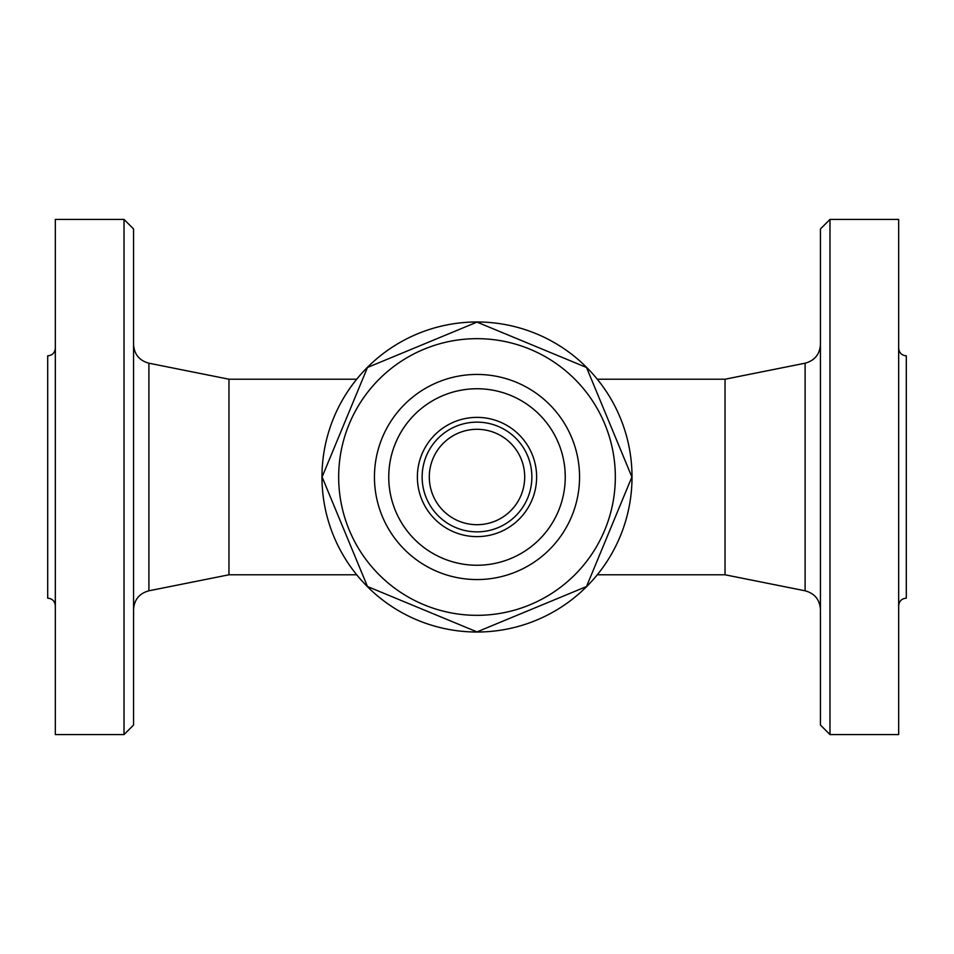 <?xml version="1.0" encoding="UTF-8"?>
<svg xmlns="http://www.w3.org/2000/svg" width="954" height="954" viewBox="0 0 954 954"><rect width="100%" height="100%" fill="white"/><g stroke="black" fill="none" stroke-linecap="round" stroke-linejoin="round"><path stroke-width="1.43" d="M321.975 477A155.025 155.025 0 0 1 554.512 342.748A155.025 155.025 0 0 1 554.512 611.252A155.025 155.025 0 0 1 321.975 477M586.519 367.481L631.894 477L586.519 586.519L477 631.894L367.481 586.519L322.106 477L367.481 367.481L477 322.106L586.519 367.481L631.894 477L586.519 586.519L477 631.894L367.481 586.519L322.106 477L367.481 367.481L477 322.106L586.519 367.481M615.33 477A138.33 138.33 0 0 0 407.835 357.201A138.33 138.33 0 0 0 407.835 596.799A138.33 138.33 0 0 0 615.33 477M579.555 477A102.555 102.555 0 0 1 425.722 565.817A102.555 102.555 0 0 1 425.722 388.183A102.555 102.555 0 0 1 579.555 477M565.245 477A88.245 88.245 0 0 1 432.877 553.427A88.245 88.245 0 0 1 432.877 400.573A88.245 88.245 0 0 1 565.245 477A88.245 88.245 0 0 1 477 565.245A88.245 88.245 0 0 1 388.755 477A88.245 88.245 0 0 1 477 388.755A88.245 88.245 0 0 1 565.245 477M356.701 379.215L228.96 379.215L228.96 574.785L356.701 574.785M133.56 477L133.56 228.96L124.02 219.42L124.02 734.58L133.56 725.04L133.56 477M124.02 219.42L55.332 219.42L55.332 734.58L124.02 734.58M55.332 605.79C54.867 601.163 52.327 598.623 47.7 598.158L47.7 355.842C52.327 355.377 54.867 352.837 55.332 348.21M597.299 379.215L725.04 379.215L725.04 574.785L805.104 590.8C814.644 593.4 819.76 599.637 820.44 609.511M820.44 477L820.44 725.04L829.98 734.58L829.98 219.42L820.44 228.96L820.44 477M829.98 734.58L898.668 734.58L898.668 219.42L829.98 219.42M898.668 348.21C899.133 352.837 901.673 355.377 906.3 355.842L906.3 598.158C901.673 598.623 899.133 601.163 898.668 605.79M417.375 477A59.625 59.625 0 0 0 506.812 528.635A59.625 59.625 0 0 0 506.812 425.365A59.625 59.625 0 0 0 417.375 477M422.145 477A54.855 54.855 0 0 0 504.427 524.509A54.855 54.855 0 0 0 504.427 429.491A54.855 54.855 0 0 0 422.145 477A54.855 54.855 0 0 0 504.427 524.509A54.855 54.855 0 0 0 504.427 429.491A54.855 54.855 0 0 0 422.145 477M228.96 574.785L148.896 590.8L148.896 363.2C139.356 360.6 134.24 354.363 133.56 344.489M725.04 379.215L805.104 363.2L805.104 590.8M429.3 477A47.7 47.7 0 0 0 500.85 518.308A47.7 47.7 0 0 0 500.85 435.692A47.7 47.7 0 0 0 429.3 477M228.96 379.215L148.896 363.2M148.896 590.8C139.356 593.4 134.24 599.637 133.56 609.511M597.299 574.785L725.04 574.785M805.104 363.2C814.644 360.6 819.76 354.363 820.44 344.489M524.7 477A47.7 47.7 0 0 0 453.15 435.692A47.7 47.7 0 0 0 453.15 518.308A47.7 47.7 0 0 0 524.7 477"/></g></svg>
